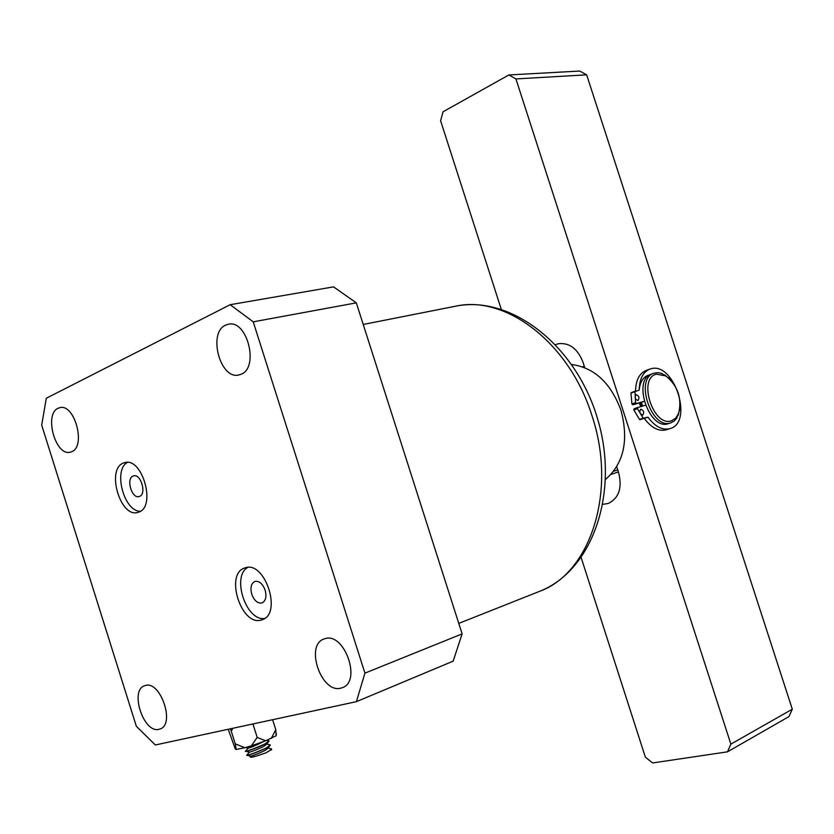 <?xml version="1.0" encoding="UTF-8"?>
<svg xmlns="http://www.w3.org/2000/svg" width="834" height="834" viewBox="0 0 834 834"><rect width="100%" height="100%" fill="white"/><g stroke="black" fill="none" stroke-linecap="round" stroke-linejoin="round"><path stroke-width="1.25" d="M241.162 374.226C259.322 367.513 247.291 319.672 228.537 324.197L225.576 325.156C207.593 332.735 220.166 379.908 238.837 374.977L241.162 374.226M340.845 688.154L342.597 687.591C361.789 681.065 344.265 632.13 325.124 638.625L324.019 638.98C304.681 645.068 321.309 693.794 340.845 688.154M159.075 729.291L160.17 728.958C175.432 724.193 160.378 680.283 145.304 685.517L144.626 685.736C129.301 690.239 143.75 733.847 159.075 729.291M71.734 451.694C86.225 446.451 74.695 403.489 59.902 407.649L58.078 408.274C43.764 414.175 55.565 456.563 70.296 452.174L71.734 451.694M261.469 619.964L262.095 619.766C282.653 614.001 264.847 560.031 245.029 567.912L244.987 567.923C224.325 573.333 241.276 626.959 261.469 619.964M138.798 512.097C156.396 506.749 142.343 457.042 124.798 462.609L123.349 463.089C105.981 469.292 120.419 518.279 137.871 512.399L138.798 512.097M251.753 594.225C250.096 587.636 251.149 583.362 254.923 581.413C259.207 580.735 262.606 583.654 265.139 590.159C266.786 596.727 265.754 600.991 262.022 602.951C257.706 603.66 254.287 600.751 251.753 594.225M139.507 496.418C146.826 494.082 140.936 473.514 133.628 475.88L133.086 476.058C125.819 478.528 131.772 498.972 139.059 496.564L139.507 496.418M333.537 286.875L356.316 302.857L462.119 633.882L453.164 661.143L356.41 701.655L155.343 744.981L136.338 726.258L41.7 425.152L46.287 398.256L230.184 304.702L333.537 286.875M356.41 701.655L364.927 673.132L462.119 633.882M356.316 302.857L253.223 321.841L364.927 673.132M253.223 321.841L230.184 304.702M264.524 618.526C246.051 621.174 231.372 576.419 247.74 567.433M140.414 511.263C124.026 511.805 112.892 469.886 127.446 462.401M639.407 402.905L640.606 406.638M730.865 744.136L792.3 709.192L586.656 74.831L515.933 78.928L730.865 744.136L727.498 751.83L788.933 716.615L792.3 709.192M586.656 74.831L579.713 71.046L508.865 74.956L443.042 111.798L440.602 120.753L501.234 309.195M555.673 344.609L558.311 343.744C569.361 342.451 577.576 348.581 582.966 362.154L584.728 367.627M616.722 466.748L618.682 472.826C622.352 487.942 618.901 498.148 608.32 503.444L602.94 504.341M581.194 557.727L645.36 757.157L652.605 762.954L727.498 751.83M515.933 78.928L508.865 74.956M271.509 749.495L266.15 752.737L271.477 749.38L270.101 748.578M267.589 740.55L268.923 741.322L264.534 744.178C253.129 749.109 246.77 751.413 245.467 751.08M269.028 741.009L264.576 744.293C256.893 748.14 244.352 752.195 245.405 751.267M268.84 744.564L270.206 745.346L265.817 748.223C254.412 753.165 248.052 755.468 246.739 755.114M270.299 745.023L265.858 748.338C254.975 753.102 248.574 755.427 246.666 755.312M266.15 752.737C255.454 756.657 250.127 758.012 250.19 756.782L250.711 756.198M247.104 755.395L250.732 756.125C248.991 757.095 263.44 751.987 266.838 749.193L267.526 748.411M245.832 751.361L249.47 752.08C247.635 753.071 262.23 747.91 265.587 745.137L266.255 744.387M245.54 747.525L248.198 748.056C250.325 747.785 255.496 745.606 263.7 741.541M232.728 728.311L231.279 731.262L230.278 728.833M257.185 737.402L265.671 740.78L251.42 745.794L257.185 737.402L253.182 724.746L252.149 724.12M236.178 749.464L235.261 743.876L244.862 747.723L236.178 749.464L235.313 749.026L228.485 730.052M235.261 743.876L231.279 731.262M251.42 745.794L244.862 747.723M271.227 738.444L275.773 729.677L276.137 735.755L265.671 740.78M275.773 729.677L272.624 719.711M571.77 364.531C594.288 367.617 610.686 382.848 620.944 410.213C628.951 440.331 623.832 463.381 605.588 479.352M648.081 375.3C642.951 377.291 639.991 382.222 639.178 390.093M640.46 402.593L641.659 406.325M644.15 401.383L641.419 402.322L642.618 406.043M669.066 378.302L661.758 373.444L658.12 372.642L654.075 373.163C634.215 378.448 651.667 430.292 670.807 422.838L674.133 421.066L676.76 418.157L679.762 409.515M653.814 373.257L651.729 374.007C631.849 379.293 649.279 431.074 668.43 423.62L668.691 423.536M656.514 374.174C637.312 378.115 653.366 427.748 671.589 420.743L675.707 418.168L678.626 413.518C682.149 398.402 677.896 385.871 665.876 375.925L656.514 374.174M636.102 394.659L636.05 394.67C634.372 397.338 635.018 399.267 637.989 400.487L638.031 400.466C639.709 397.808 639.063 395.879 636.102 394.659M640.814 409.223L640.773 409.233C639.084 411.913 639.73 413.852 642.701 415.051L642.722 415.04C644.411 412.371 643.775 410.432 640.814 409.223M666.522 429.739L666.366 429.791C658.766 431.689 651.396 427.894 644.255 418.407L639.49 419.439L633.84 409.932L634.132 408.712L637.812 407.461L637.52 408.681L643.17 418.209L647.945 417.177L644.255 418.407M641.419 402.322L632.891 404.803L631.911 403.958L630.963 393.085L639.188 390.093C639.428 378.907 643.014 371.901 649.936 369.076L650.708 368.847C673.987 361.143 693.888 422.317 670.119 428.582L670.046 428.603C662.457 430.49 655.086 426.685 647.945 417.177M634.987 391.282L635.591 402.697L636.561 403.541L644.14 401.331M634.153 408.712L645.391 405.23M631.317 392.564L634.955 391.292M635.518 391.136C635.831 380.085 639.428 373.173 646.298 370.39L649.603 369.201M454.144 306.485L456.198 306.078C506.228 295.09 569.539 343.201 591.89 415.468C617.431 491.028 590.493 573.021 539.713 591.296L538.587 591.744M611.041 474.4L618.39 471.94M584.311 366.334L582.518 366.793M635.591 402.697L631.911 403.958M630.963 393.085L634.632 391.792M632.891 404.803L636.561 403.541M643.17 418.209L639.49 419.439M633.84 409.932L637.52 408.681M640.105 419.669L643.785 418.439M458.763 623.394L539.713 591.296C592.651 570.55 619.579 492.696 597.801 419.585C576.701 346.266 512.003 295.121 456.198 306.078L363.228 324.457M271.477 749.38L271.644 749.922M268.955 740.832L266.651 740.363M245.613 750.996L248.178 748.119M270.216 744.845L266.515 744.095M246.906 755.02L249.449 752.153M271.488 748.859L267.797 748.119M266.838 749.193L269.476 746.221M265.587 745.137L268.246 742.156M276.137 735.755L276.408 733.607M613.668 471.273L617.744 469.917M582.935 366.939L584.394 366.574M670.911 422.807L668.534 423.589M665.876 375.925L664.698 374.862M678.626 413.518L678.344 415.103M666.429 429.771L670.119 428.582"/></g></svg>
